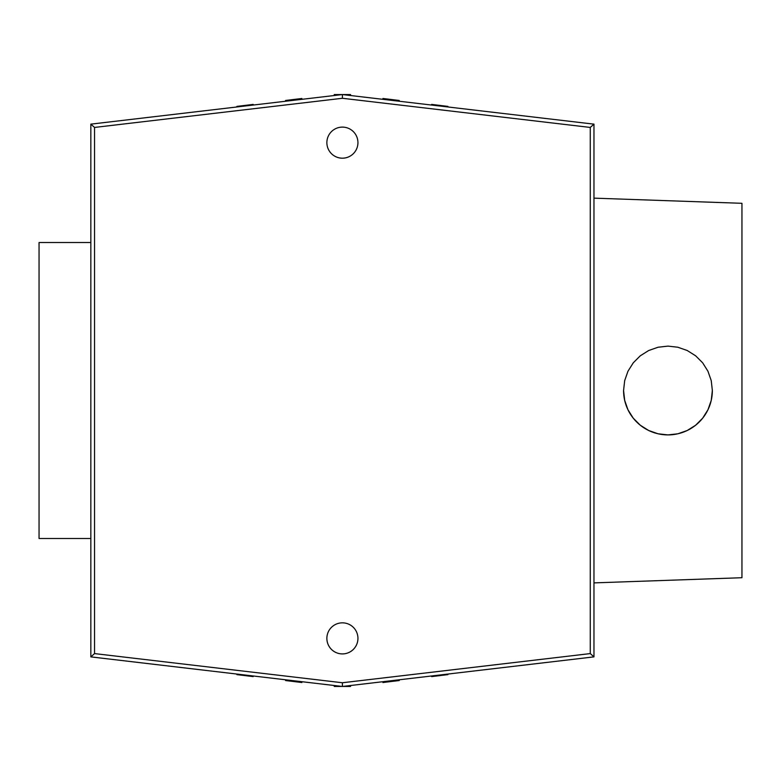 <?xml version="1.0" encoding="UTF-8"?>
<svg xmlns="http://www.w3.org/2000/svg" width="781" height="781" viewBox="0 0 781 781"><rect width="100%" height="100%" fill="white"/><g stroke="black" fill="none" stroke-linecap="round" stroke-linejoin="round"><path stroke-width="1.17" d="M382.954 99.324L382.954 98.484L399.228 100.466L399.228 101.237M350.542 95.516L350.542 94.55L334.268 94.55L334.268 95.516M285.582 101.237L285.582 100.466L301.856 98.484L301.856 99.324M236.897 106.968L236.897 106.392L253.171 104.41L253.171 105.054M188.211 112.698L204.495 110.785M139.526 118.429L155.809 116.506M577.696 122.236L593.97 124.14L593.97 656.88L342.41 686.47L90.84 656.88L90.84 124.14L107.124 122.236M90.84 242.53L39.05 242.53L39.05 538.49L90.84 538.49M107.124 658.793L92.822 657.104M139.526 662.6L155.809 664.524M188.211 668.331L204.495 670.244M236.897 674.062L236.897 674.628L253.171 676.61L253.171 675.975M285.582 679.782L285.582 680.544L301.856 682.526L301.856 681.706M334.268 685.513L334.268 686.46L342.342 686.46M350.542 685.513L350.542 686.46L342.469 686.46M399.228 679.782L399.228 680.544L382.954 682.526L382.954 681.706M447.913 674.062L447.913 674.628L431.639 676.61L431.639 675.975M496.599 668.331L480.325 670.244M545.284 662.6L529.01 664.524M591.998 657.104L577.696 658.793M545.284 118.429L529.01 116.506M496.599 112.698L480.325 110.785M447.913 106.968L447.913 106.392L431.639 104.41L431.639 105.054M94.54 127.44L90.84 124.15L342.41 94.56L593.97 124.15L590.27 127.44L342.41 98.279L94.54 127.44L94.54 653.59L342.41 682.75L590.27 653.59L590.27 127.44M342.41 653.922A15.542 15.542 180 0 0 355.863 630.609A15.542 15.542 180 0 0 328.947 630.609A15.542 15.542 180 0 0 342.41 653.922M326.868 142.65A15.542 15.542 180 0 0 342.41 158.182A15.542 15.542 180 0 0 355.863 134.879A15.542 15.542 180 0 0 328.947 134.879A15.542 15.542 180 0 0 342.41 158.192A15.542 15.542 180 0 0 357.942 142.65M342.41 686.47L342.41 682.75M590.27 653.59L593.97 656.88M90.84 656.88L94.54 653.59M342.41 98.279L342.41 94.56M326.868 638.38A15.542 15.542 180 0 0 342.41 653.912A15.542 15.542 180 0 0 357.942 638.38M712.35 390.51L711.237 400.389L707.957 409.771L702.666 418.186L695.637 425.225L687.221 430.507L677.84 433.797L667.96 434.91L658.08 433.797L648.699 430.507L640.283 425.225L633.254 418.186L627.963 409.771L624.683 400.389L623.57 390.51L624.683 380.63L627.963 371.248L633.254 362.833L640.283 355.804L648.699 350.513L658.08 347.233L667.96 346.12L677.84 347.233L687.221 350.513L695.637 355.804L702.666 362.833L707.957 371.248L711.237 380.63L712.35 390.51A44.39 44.39 0 0 1 667.96 434.9A44.39 44.39 0 0 1 623.57 390.51M593.97 198.14L741.95 203.304L741.95 577.715L593.97 582.89"/></g></svg>
